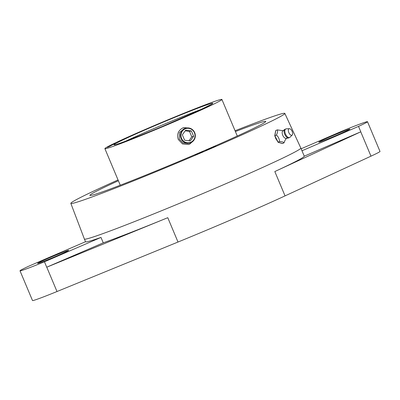 <?xml version="1.0" encoding="UTF-8"?>
<svg xmlns="http://www.w3.org/2000/svg" width="400" height="400" viewBox="0 0 400 400"><rect width="100%" height="100%" fill="white"/><g stroke="black" fill="none" stroke-linecap="round" stroke-linejoin="round"><path stroke-width="0.6" d="M46.725 267.205A35.955 1.225 -22.8 0 0 46.765 267.185L167.775 217.695A117.4 3.99 157.2 0 1 103.255 242.83L46.725 267.205L44.45 261.795A35.955 1.225 157.2 0 1 20 270.8L32.505 300.545A35.955 1.225 -22.8 0 0 57 291.525L178.005 242.035A117.4 3.99 -22.8 0 0 285.05 195.885L370.985 156.16A35.955 1.225 -22.8 0 0 380 151.45L367.495 121.705A35.955 1.225 157.2 0 1 358.515 126.4L301.98 150.775L304.255 156.18A117.4 3.99 157.2 0 1 274.82 171.55L360.755 131.825A35.955 1.225 -22.8 0 0 360.79 131.81L304.255 156.18M20 270.8A35.955 1.225 157.2 0 1 28.98 266.1L85.515 241.73M118.045 179.945A116.07 3.945 -22.8 0 0 70.835 203.365L84.385 239.035A117.4 3.99 -22.8 0 0 84.385 239.04L85.52 241.745A117.4 3.99 -22.8 0 0 89.595 241.15A117.4 3.99 -22.8 0 0 100.985 237.425L103.255 242.83M84.385 239.04A117.4 3.99 -22.8 0 0 88.46 238.445A117.4 3.99 -22.8 0 0 222.075 185.345A117.4 3.99 -22.8 0 0 300.84 148.055A117.4 3.99 -22.8 0 0 300.835 148.05L284.83 113.41A116.07 3.945 -22.8 0 0 235.065 130.75M70.835 203.365A116.07 3.945 -22.8 0 0 206.965 150.285A116.07 3.945 -22.8 0 0 284.83 113.41M301.98 150.775A117.4 3.99 -22.8 0 0 301.975 150.755L300.84 148.055M118.385 180.755A95.39 3.245 -22.8 0 0 89.9 195.36A95.39 3.245 -22.8 0 0 93.21 194.875A95.39 3.245 -22.8 0 0 190.54 156.54A95.39 3.245 -22.8 0 0 265.77 121.43A95.39 3.245 -22.8 0 0 262.455 121.91A95.39 3.245 -22.8 0 0 235.405 131.565M211.305 147.86L215.84 146.29L211.305 147.86M206.785 150.125L211.54 148.1L205.71 150.285L210.295 148.6L206.805 150.175M196.405 154.485L203.365 151.695L201.36 152.165L195.165 154.85L196.455 154.605M201.95 152.25L196.79 154.395L201.97 152.29M196.02 154.575L201.1 152.45L196.045 154.63M100.985 237.425L44.45 261.795M38.175 263.32A16.875 0.575 -22.8 0 0 55.395 256.54A16.875 0.575 -22.8 0 0 68.7 250.325A16.875 0.575 -22.8 0 0 68.115 250.41A16.875 0.575 -22.8 0 0 50.895 257.195A16.875 0.575 -22.8 0 0 37.585 263.405A16.875 0.575 -22.8 0 0 38.175 263.32M301.14 148.77L343.045 130.705A35.955 1.225 157.2 0 1 367.495 121.705M319.38 142.09A16.875 0.575 157.2 0 1 318.795 142.175A16.875 0.575 157.2 0 1 332.105 135.965A16.875 0.575 157.2 0 1 349.325 129.18A16.875 0.575 157.2 0 1 349.91 129.095A16.875 0.575 157.2 0 1 336.6 135.31A16.875 0.575 157.2 0 1 319.38 142.09M360.79 131.81L358.515 126.4M277.515 141.255L275.8 138.65L275.09 136.535M274.9 134.915L275.265 132.895M107.09 148.325A63.47 2.16 -22.8 0 0 171.855 122.82A63.47 2.16 -22.8 0 0 221.91 99.455A63.47 2.16 -22.8 0 0 219.705 99.775A63.47 2.16 -22.8 0 0 154.945 125.285A63.47 2.16 -22.8 0 0 104.89 148.645A63.47 2.16 -22.8 0 0 107.09 148.325M184.165 128.625L179.43 132.66L179.28 139.025L182.99 142.96L188.295 143.465M180.96 118.64L182.825 118.005L180.96 118.64M178.99 119.625L181.03 118.76L178.995 119.645M174.6 121.47L177.6 120.265L174.62 121.52M110.485 145.95L107.465 147.325L110.49 145.97M111.57 145.335L108.235 146.805L111.58 145.355M112.33 144.995L109.14 146.265L112.33 144.995M114.09 144.08L110.075 145.735L114.09 144.08M111.25 145.11L115.215 143.485L111.25 145.11M176.99 120.505L174.775 121.425L177 120.52M174.425 121.515L176.6 120.6L174.435 121.535M112.895 144.505L111.89 144.85L112.905 144.53M193.43 140.815L189.64 144.155L188.59 144.53L182.52 143.95L178.265 139.455C176.71 134.315 178.225 130.475 182.82 127.93L183.87 127.565L189.79 128.2M194.415 132.76A7.265 7.015 74.4 0 0 185.15 128.875A7.265 7.015 74.4 0 0 181.545 138.355A7.265 7.015 74.4 0 0 190.815 142.24A7.265 7.015 74.4 0 0 194.415 132.76M193.63 136.3L191.34 130.9L185.695 130.155L182.335 134.815L184.62 140.215L190.27 140.96L193.63 136.3L191.79 136.815L189.5 131.41L185.195 130.845M191.34 130.9L189.5 131.41M188.925 140.785L191.79 136.815M194.695 132.62A7.705 7.44 74.4 0 0 185.805 128.165A7.705 7.44 74.4 0 0 181.045 138.555A7.705 7.44 74.4 0 0 189.935 143.01A7.705 7.44 74.4 0 0 194.695 132.62M290.94 129.505A3.52 1.765 -114 0 1 292.205 135.01A3.52 1.765 -114 0 1 290.035 134.475A3.52 1.765 -114 0 1 288.36 130.875A3.52 1.765 -114 0 1 289.395 128.695A3.52 1.765 -114 0 1 290.94 129.505M288.63 137.965L286.105 138.4A4.11 2.06 -114 0 1 284.16 137.47A4.11 2.06 66 0 1 282.79 130.955L284.805 129.37A4.745 2.375 66 0 0 286.385 136.89A4.745 2.375 -114 0 0 288.63 137.965L289.99 137.255A4.695 2.35 -114 0 1 287.105 136.54A4.695 2.35 66 0 1 284.87 131.74A4.695 2.35 66 0 1 286.245 128.835L289.395 128.695M286.575 138.195L285.085 140.19L283.96 142.88C283.765 142.16 282.34 141.715 279.685 141.555C279.15 138.425 278.035 136.255 276.35 135.055C277.545 132.92 277.855 131.195 277.29 129.88L283.26 130.745M277.29 129.88L275.78 130.55L274.84 135.725L278.175 142.225L282.45 143.55L282.065 143.35L282.45 143.55L283.96 142.88M276.35 135.055L274.805 135.89L277.985 142.09L279.685 141.555M275.7 130.955L275.78 130.55L275.7 130.955M46.765 267.185L57 291.525M167.775 217.695L178.005 242.035M274.82 171.55L285.05 195.885M360.755 131.825L370.985 156.16M115.88 144.535A53.565 1.82 157.2 0 1 149.955 127.795A53.565 1.82 157.2 0 1 210.915 103.565A53.565 1.82 157.2 0 1 176.84 120.31A53.565 1.82 157.2 0 1 115.88 144.535M125.83 141.1A51.365 1.745 157.2 0 1 201.865 109.14M237.285 136.03L221.91 99.455M120.26 185.22L104.89 148.645M211.865 104.085L198.775 110.575L162.83 126.265C141.535 135.215 121.285 143.075 116.14 144.445L115.22 144.71M292.205 135.01L289.99 137.255M284.805 129.37L286.245 128.835M275.66 130.715L274.735 135.82M278.05 142.24L282.29 143.555M274.74 135.845L277.995 142.195"/></g></svg>
